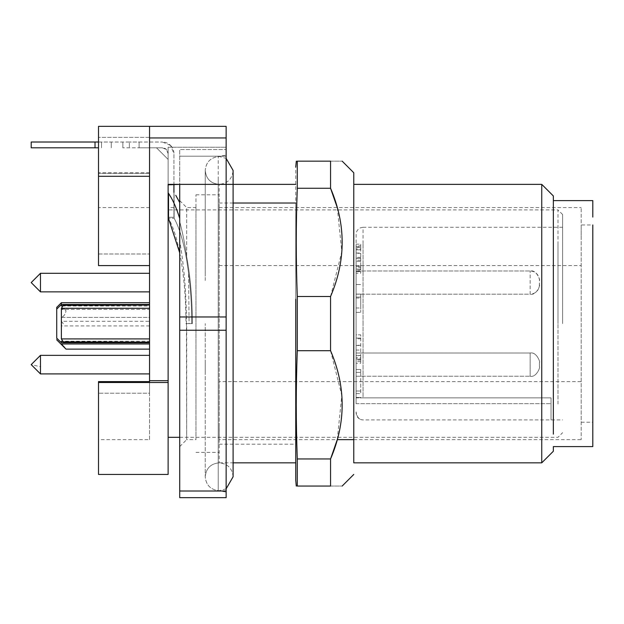 <?xml version="1.0" encoding="UTF-8"?>
<svg xmlns="http://www.w3.org/2000/svg" width="624" height="624" viewBox="0 0 624 624"><rect width="100%" height="100%" fill="white"/><g stroke="black" fill="none" stroke-linecap="round" stroke-linejoin="round"><path stroke-width="0.47" stroke-dasharray="3.12 2.34" d="M139.113 147.81L139.113 142.015L162.318 142.015L129.363 142.015L139.113 142.015L139.113 147.81L139.113 142.015L139.113 147.81L122.866 147.81L162.318 147.81L139.113 147.81M170.524 145.408L162.318 142.015A11.606 11.606 90 0 1 170.524 145.408L173.924 153.613A11.606 11.606 90 0 0 170.524 145.408M173.924 184.844L173.924 153.613L173.924 184.361L168.121 184.361L168.121 153.613L168.121 184.844L173.924 184.844L174.119 218.252C179.416 227.838 183.651 242.112 186.833 261.066L188.549 272.945C190.663 288.873 191.724 305.76 191.74 323.606L192.364 323.606C192.309 299.044 190.414 276.76 186.685 256.753C190.414 276.76 192.309 299.044 192.364 323.606L191.74 323.606C191.724 305.76 190.663 288.873 188.549 272.945L186.833 261.066C183.651 242.112 179.416 227.838 174.119 218.252L168.511 218.252L168.121 209.89L557.989 209.89L557.989 323.606L557.989 243.196M168.121 153.613L166.421 149.51L162.318 147.81A5.803 5.803 90 0 1 168.121 153.613M129.363 142.015L111.259 142.015L129.363 142.015L129.363 147.81L129.363 142.015M98.498 142.015L111.259 142.015L95.02 142.015L95.02 147.81L31.2 147.81L31.2 142.015L95.02 142.015M168.223 192.878L169.767 195.312C173.402 201.045 176.717 208.759 179.72 218.447L179.72 241.16L179.72 218.447M168.121 184.844L168.121 192.34M173.924 192.34L173.924 217.269L168.121 217.269L173.924 217.269L173.924 192.34L174.119 218.252L173.971 192.605M98.498 147.81L95.02 147.81M122.866 142.015L122.866 147.81L122.866 142.015M111.259 147.81L111.259 142.015L111.259 147.81M101.517 142.015L101.517 147.81L101.517 142.015M173.924 207.574L168.121 207.574L168.121 217.269L168.121 207.574M179.72 252.806L181.225 261.066C184.345 280.168 185.929 301.01 185.96 323.606L186.428 323.606C186.358 293.623 184.127 266.136 179.72 241.16C184.127 266.136 186.358 293.615 186.428 323.606L185.96 323.606C185.929 301.01 184.345 280.168 181.225 261.066C178.043 242.112 173.807 227.838 168.511 218.252L174.119 218.252L174.119 192.878M179.72 221.692C182.504 232.066 184.829 243.75 186.685 256.753C184.829 243.75 182.504 232.066 179.72 221.692L179.72 200.608L179.72 221.692M179.72 330.236L179.72 497.656L226.138 497.656L226.138 330.236L179.72 330.236L179.72 241.16L179.72 446.597L179.72 330.236M226.138 126.344L149.557 126.344L226.138 126.344L149.557 126.344L149.557 147.81L156.515 147.81L168.121 159.416L168.121 147.233L168.121 159.416L156.515 147.81L149.557 147.81L149.557 137.374L149.557 173.402L149.557 126.344L226.138 126.344L226.138 184.361L179.72 184.361L179.72 149.557L179.72 323.606M191.74 323.606L189.095 323.606L188.549 272.945L189.095 323.606L191.74 323.606M185.96 323.606L189.095 323.606L185.96 323.606M179.72 446.597L186.685 439.639L186.685 323.606L192.364 323.606L186.428 323.606L186.685 439.639L195.967 439.639L195.967 207.574L195.967 439.639M179.72 200.608L186.685 207.574L186.685 256.753L186.685 207.574L195.967 207.574M226.138 407.823L226.138 198.151L226.138 491.018L179.72 491.018M226.138 156.187L179.72 156.187L226.138 156.187L226.138 149.557L179.72 149.557L226.138 149.557L226.138 316.969L179.72 316.969M226.138 316.969L226.138 330.236M195.967 414.679L195.967 194.805L195.967 414.679M218.228 178.932L218.228 490.659L218.228 156.546L226.138 155.15L226.138 239.382M219.172 414.679L219.172 194.805L219.172 414.679M219.172 381.623L219.172 223.119C219.172 202.457 219.172 202.457 219.172 223.119C219.172 202.457 219.172 202.457 219.172 223.119L219.172 424.094C219.172 444.748 219.172 444.748 219.172 424.094C219.172 444.748 219.172 444.748 219.172 424.094L219.172 381.623L581.194 381.623L581.194 439.639L581.194 207.574L581.194 381.623M226.138 129.745L226.138 184.361L219.172 184.361L219.203 462.844L219.172 184.361C210.725 183.542 206.084 178.901 205.249 170.453L205.249 170.43C205.951 162.412 210.28 157.786 218.228 156.546M581.194 409.016L581.194 238.189L581.194 422.23L592.8 422.23M592.8 409.016L592.8 224.975L592.8 238.189L592.8 224.975L581.194 224.975L581.194 238.189M295.753 203.018L295.753 462.844L295.753 203.018M295.753 348.005L295.753 166.959M592.8 217.09L592.8 200.608M592.8 446.597L592.8 430.123M330.564 161.156C346.024 161.156 346.024 161.156 330.564 161.156L297.281 161.156C295.909 161.156 295.909 161.156 297.281 161.156L297.281 188.269C295.909 227.971 295.909 256.792 297.281 296.494L297.281 350.711C295.909 390.413 295.909 419.234 297.281 458.944L330.564 458.944M330.564 474.334L330.564 486.049L297.281 486.049C295.909 486.049 295.909 486.049 297.281 486.049L297.281 474.334M553.348 430.123L553.348 200.608M330.564 188.269L297.281 188.269M337.264 207.574L341.812 251.737L330.564 296.494L297.281 296.494M330.564 296.494L330.564 350.711L297.281 350.711M330.564 350.711L341.812 395.468L337.264 439.639L219.172 439.639M330.564 486.049C346.024 486.049 346.024 486.049 330.564 486.049M353.769 347.1L353.769 184.361L353.769 347.1M541.749 184.361L541.749 462.844M233.095 476.767L233.095 476.752C232.268 468.304 227.627 463.663 219.172 462.844C210.725 463.663 206.084 468.304 205.249 476.752L205.249 476.752C206.084 468.304 210.725 463.663 219.172 462.844L233.095 462.844L233.095 184.361M40.474 373.916L31.2 364.627L40.466 366.74L40.482 373.909L40.482 355.345L149.557 355.345L149.557 366.74M149.557 373.909L40.482 373.909L40.482 355.345M40.482 281.034L40.482 291.86L40.482 281.034M149.557 281.034L149.557 273.296L149.557 281.034M149.557 291.845L149.557 284.123M149.557 290.41L149.557 273.296L40.482 273.296L40.482 291.86L149.557 291.86M356.093 292.367L356.093 270.98L356.093 294.185L530.143 294.185L530.143 270.98L530.143 294.185C535.142 293.803 538.208 291.174 539.323 286.283L539.425 281.33C539.198 279.739 540.049 281.44 538.574 276.37C536.812 272.938 534.004 271.136 530.143 270.98C536.663 269.396 540.571 280.847 539.425 280.301L539.425 284.864L539.425 280.293M356.093 358.036L356.093 376.233L356.093 353.028L356.093 376.233L530.143 376.233L530.143 353.02L530.143 376.233C536.663 377.801 540.571 366.382 539.425 366.896L539.425 366.538M356.093 367.263L356.093 353.02L530.143 353.02C536.663 351.452 540.571 362.872 539.425 362.357L539.425 366.889L539.425 362.365M356.093 270.98L530.143 270.98L356.093 270.98L356.093 280.644M149.557 172.762L98.498 172.762L98.498 173.402L149.557 173.402L149.557 172.762L149.557 173.402L98.498 173.402L98.498 137.374L98.498 173.012M149.557 137.374L98.498 137.374L149.557 137.374M168.121 184.361L226.138 184.361L168.121 184.361L168.121 147.233L168.121 382.496L98.498 382.496L98.498 381.623L98.498 393.221L98.498 381.623L149.557 381.623L98.498 381.623L149.557 381.607L149.557 393.221L149.557 176.303L149.557 265.59L98.498 265.59L98.498 126.344L149.557 126.344L149.557 176.303L98.498 176.303M98.498 253.984L149.557 253.984L98.498 253.984L98.498 207.574L149.557 207.574M168.121 147.233L226.138 147.233L168.121 147.233M226.138 137.951L149.557 137.951L149.557 265.59L98.498 265.59M149.557 176.303L149.557 137.951M168.121 382.496L168.121 209.89M168.121 404.009L168.121 437.315M226.138 184.361L226.138 147.233M98.498 382.496L98.498 474.443M557.989 404.009L557.989 323.606L557.989 404.009M149.557 439.639L149.557 393.221L98.498 393.221L98.498 439.639L98.498 393.221L149.557 393.221L149.557 439.639L98.498 439.639M149.557 342.131L149.557 341.211L61.37 341.211M149.557 302.718L149.557 309.426L61.37 309.426L61.37 321.298L149.557 321.298L149.557 342.748M149.557 325.907L61.37 325.907L61.37 342.748M61.37 321.298L63.25 323.606L61.37 325.907M149.557 321.298L149.557 307.024M61.37 302.718L61.37 309.426L149.557 309.426L149.557 304.457L149.557 305.994L61.37 305.994M149.557 305.994L149.557 305.074L149.557 305.994M149.557 308.295L149.557 340.181M61.37 317.413L149.557 317.413L149.557 310.838L149.557 317.413L61.37 317.413C63.921 316.329 65.465 314.137 66.004 310.838C65.458 314.153 63.913 316.345 61.37 317.413L61.37 323.606M64.498 347.35L66.004 349.128M149.557 349.128L149.557 343.972L61.37 343.972M149.557 317.413L149.557 334.043M61.37 309.426L64.038 308.521L66.004 310.838L64.038 308.513L61.37 309.426M149.557 308.521L149.557 310.838L149.557 308.521L64.038 308.521L149.557 308.521M562.63 323.606L562.63 214.531L562.63 323.606M56.729 338.107L56.729 307.359M56.729 323.606L56.729 339.846L56.729 323.606M363.051 397.862L551.031 397.862L551.031 419.913L551.031 397.862L551.031 419.913L551.031 397.862L356.093 397.862L363.051 397.862L363.051 323.606L363.051 397.862M356.093 397.862L356.093 244.795L356.093 397.862L551.031 397.862L356.093 397.862L356.093 403.666L356.093 397.862M356.093 411.84L356.093 412.955C356.507 417.183 358.831 419.5 363.051 419.913C359.237 419.835 356.912 417.144 356.093 411.84C356.928 417.16 359.252 419.851 363.051 419.913L562.63 419.913M360.734 345.29L356.093 345.29L356.093 338.068L360.734 338.068L356.093 338.068L356.093 334.846L360.734 334.846L360.734 338.793L356.093 338.793L356.093 334.846L360.734 334.846L360.734 363.277L360.734 357.638L360.734 359.174L356.093 359.174L356.093 355.423L360.734 355.423L360.734 338.793M356.093 355.423L356.093 338.793M360.734 359.174L360.734 360.048L360.734 358.925L356.093 358.925M360.734 358.925L360.734 355.423M360.734 360.048L356.093 360.048M356.093 359.174L356.093 357.638L360.734 357.638M356.093 357.638L356.093 361.608L360.734 361.608M356.093 345.29L356.093 363.277L360.734 363.277M356.093 363.277L356.093 361.608M356.093 355.625L360.734 355.625M356.093 350.056L360.734 350.056M356.093 298.022L356.093 312.374L356.093 294.091L360.734 294.091L360.734 312.374L360.734 294.091L356.093 294.091L356.093 284.528L360.734 284.528L356.093 284.528L356.093 294.091L360.734 294.091L356.093 294.091L356.093 298.022L360.734 298.022M356.093 312.374L360.734 312.374L356.093 312.374M356.093 297.094L360.734 297.094L360.734 307.975L360.734 297.094L356.093 297.094L360.734 297.094L356.093 297.094L356.093 307.975L356.093 297.094M356.093 393.58L356.093 397.465L360.734 397.465L356.093 397.465L356.093 369.525L360.734 369.525L360.734 393.58L356.093 393.58L356.093 391.03L360.734 391.03L356.093 391.03L356.093 372.372L360.734 372.372L360.734 369.525L356.093 369.525L356.093 372.372L360.734 372.372L360.734 393.58M356.093 372.372L360.734 372.372L356.093 372.372M360.734 269.974L356.093 269.974L356.093 266.097L360.734 266.097L360.734 269.974L360.734 269.116L356.093 269.116L360.734 269.092L360.734 267.54L360.734 271.487L356.093 271.487L356.093 267.54L360.734 267.54M356.093 269.974L356.093 267.54M356.093 266.479L360.734 266.479L360.734 260.247L356.093 260.247L356.093 273.203L360.734 273.203L360.734 271.487M356.093 273.203L356.093 271.487M356.093 271.619L360.734 271.619L360.734 273.203M360.734 266.479L360.734 271.619M360.734 260.247L356.093 260.247M356.093 244.179L360.734 244.179L360.734 245.895L356.093 245.895L356.093 258.172L360.734 258.172L360.734 259.982M356.093 258.172L356.093 259.982M356.093 253.024L360.734 253.024L360.734 258.172M356.093 246.753L360.734 246.753L360.734 253.024M360.734 244.179L360.734 246.753M360.734 245.895L360.734 249.85L356.093 249.85L360.734 249.85L360.734 247.408L356.093 247.408L356.093 249.85L356.093 245.895M360.734 257.338L356.093 257.338L356.093 261.425L360.734 261.425L360.734 258.328L356.093 258.328L360.734 258.328L360.734 248.968L356.093 248.968L356.093 247.408M360.734 248.968L360.734 247.408M360.734 253.297L356.093 253.297L356.093 248.968M356.093 257.338L356.093 253.297M356.093 266.097L356.093 261.425L360.734 261.425L360.734 266.097M356.093 307.975L360.734 307.975M31.2 282.578L40.474 273.289M168.511 193.44L168.511 218.252M219.172 265.59L581.194 265.59M219.172 203.018L233.095 203.018L233.095 247.611M219.203 444.187L295.753 444.187M168.121 380.687L149.557 380.687M363.051 323.606L363.051 243.555L363.051 323.606M562.63 227.292L363.051 227.292L363.051 243.555M356.093 403.666L551.031 403.666L356.093 403.666M356.093 345.493L360.734 345.493M195.967 452.4L219.172 452.4M195.967 194.805L219.172 194.805M226.138 488.826L219.172 490.69C210.725 489.871 206.084 485.23 205.249 476.783L205.249 323.606L205.249 476.783C205.951 484.793 210.28 489.419 218.228 490.659L226.138 492.055M219.172 207.574L581.194 207.574M353.769 439.639L581.194 439.639M205.249 363.675L205.249 370.96M233.095 175.024L233.095 170.453C232.268 178.901 227.627 183.542 219.172 184.361C210.725 183.542 206.084 178.901 205.249 170.453L205.249 276.245M233.095 462.844L233.095 399.602M205.249 280.48L205.249 170.422C206.084 161.975 210.725 157.342 219.172 156.515L226.138 158.379M356.093 376.233L530.143 376.233C536.663 377.793 540.571 366.389 539.425 366.889M356.093 353.02L530.143 353.02C536.663 351.71 540.571 362.357 539.425 362.747M356.093 294.185L530.143 294.185C536.383 295.675 540.509 284.996 539.425 284.864M179.72 437.315L557.989 437.315L562.63 432.674M562.63 214.531L557.989 209.89M363.051 227.292L360.391 227.822L358.285 229.18L356.803 231.192L356.117 233.657L356.093 323.606"/><path stroke-width="0.94" d="M95.02 147.81L95.02 142.015L31.2 142.015L31.2 147.81L98.498 147.81M95.02 142.015L98.498 142.015M179.72 323.606L179.72 330.236L226.138 330.236L226.138 497.656L179.72 497.656L179.72 184.361L168.121 184.844L168.121 184.361L226.138 184.361L226.138 129.745M173.924 192.34L173.924 184.844M179.72 252.806L168.121 217.269L168.121 184.844M175.773 195.312L179.72 202.582L175.773 195.312M168.121 192.34L168.121 404.009M179.72 218.447C176.717 208.759 173.402 201.045 169.767 195.312L168.215 192.878M226.138 492.055L226.138 491.018L179.72 491.018M226.138 330.236L226.138 316.969L179.72 316.969M226.138 156.187L226.138 316.969M592.8 409.016L592.8 430.123M295.753 299.208L295.753 480.246L296.26 486.049M592.8 224.975L592.8 446.597L553.348 446.597L553.348 451.238L541.749 462.844L541.749 184.361L553.348 195.967L553.348 200.608L592.8 200.608L592.8 217.09M330.564 350.711L330.564 296.494C346.024 260.419 346.024 224.344 330.564 188.269L330.564 161.156L297.281 161.156C295.909 161.156 295.909 161.156 297.281 161.156L297.281 188.269C295.909 227.971 295.909 256.792 297.281 296.494L297.281 350.711C295.909 390.413 295.909 419.234 297.281 458.944L297.281 474.334L297.281 458.944L330.564 458.944L330.564 474.334L330.564 458.944C346.024 422.861 346.024 386.786 330.564 350.711L297.281 350.711M296.299 161.156L295.753 166.959M330.564 474.334L330.564 486.049C346.024 486.049 346.024 486.049 330.564 486.049L297.281 486.049C295.909 486.049 295.909 486.049 297.281 486.049L297.281 474.334M330.564 296.494L297.281 296.494M330.564 161.156C346.024 161.156 346.024 161.156 330.564 161.156L330.564 188.269L297.281 188.269M330.564 188.269L337.264 207.574M353.769 439.639L337.264 439.639L330.564 458.944M553.348 434.14L553.348 195.967M541.749 462.844L353.769 462.844L353.769 172.762L353.769 184.361L541.749 184.361M353.769 444.187L353.769 203.018M233.095 184.361L233.095 476.12L233.095 462.844L295.753 462.844M40.474 373.916L31.2 364.627L40.482 355.345L40.482 373.909L149.557 373.909L149.557 359.354M149.557 355.345L40.482 355.345L40.482 366.74M149.557 273.296L149.557 291.876L40.482 291.86L40.482 273.296L149.557 273.296M98.498 207.574L98.498 253.984M226.138 147.233L226.138 126.344L98.498 126.344L98.498 265.59L149.557 265.59L98.498 265.59M149.557 176.303L98.498 176.303M179.72 437.315L168.121 437.315L168.121 474.443L168.121 184.361M226.138 126.344L149.557 126.344L149.557 381.623L98.498 381.607L98.498 474.443L168.121 474.443M149.557 342.748L61.37 342.748L61.37 341.211L63.25 341.819L61.37 338.91L61.37 317.413M61.37 338.91L149.557 338.91L149.557 342.131L63.25 341.819M149.557 304.457L149.557 308.295L61.37 308.295L63.25 305.386L61.37 305.994L61.37 302.718L149.557 302.718L149.557 304.457L61.37 304.457L56.729 309.098L56.729 338.107L61.37 342.748M149.557 305.994L149.557 307.024M63.25 305.386L149.557 305.074M61.37 323.606L61.37 308.295M149.557 338.91L149.557 317.413M61.37 343.972L66.004 349.128L149.557 349.128L149.557 343.972L61.37 343.972L64.498 347.35M149.557 340.181L149.557 334.043M61.37 302.718L56.729 307.359L56.729 309.098M31.2 282.578L40.474 291.868L31.2 282.578L40.474 273.289M168.511 218.252L168.511 193.44M226.138 158.379L233.095 170.422L233.095 203.018L295.753 203.018M226.138 137.951L149.557 137.951M168.121 380.687L149.557 380.687M168.121 382.496L98.498 382.496M226.138 184.361L295.753 184.361M353.769 474.443L342.17 486.049M353.769 172.762L342.17 161.156M226.138 488.826L233.095 476.783L233.095 472.181M233.095 476.767L233.095 462.844M31.2 364.627L40.474 355.337M56.729 339.846L66.011 349.128"/></g></svg>
